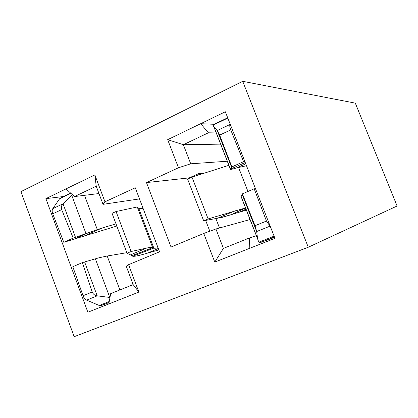 <?xml version="1.0" encoding="UTF-8"?>
<svg xmlns="http://www.w3.org/2000/svg" width="418" height="418" viewBox="0 0 418 418"><rect width="100%" height="100%" fill="white"/><g stroke="black" fill="none" stroke-linecap="round" stroke-linejoin="round"><path stroke-width="0.63" d="M249.238 248.491L274.96 238.333L225.333 111.758L200.692 123.686L208.404 132.788L183.356 144.717L190.728 163.804L178.481 167.759L146.478 182.582L171.03 247.043L203.765 233.448L215.902 228.975L223.405 248.402L249.374 237.983L249.238 248.491L214.789 262.102L203.765 233.448M178.481 167.759L167.675 139.669L200.692 123.686L214.131 124.298M20.9 191.648L74.169 336.689L308.28 247.231L242.712 81.311L20.9 191.648M65.992 188.899L94.86 174.923L104.965 201.81L135.27 187.776L159.566 251.803L128.582 264.672L138.88 292.077L87.869 312.225L45.886 198.634L65.992 188.899L74.498 196.559L98.977 193.544M308.28 247.231L397.1 206.001L355.316 103.147L242.712 81.311M256.328 235.632L249.374 237.983M250.048 219.544L215.902 228.975M205.081 173.015L198.503 173.679L189.255 177.875L146.478 182.582M219.497 227.982L215.845 218.536M198.978 174.912L198.503 173.679M227.293 161.233L190.728 163.804M220.62 144.137L183.356 144.717L167.675 139.669M216.252 132.94L208.404 132.788M63.63 196.502L45.886 198.634M139.497 198.905L103.027 204.334L96.224 186.209L74.498 196.559M104.965 201.81L103.027 204.334M108.805 303.954L110.676 293.635L133.164 284.611L126.246 266.182L128.582 264.672M189.255 177.875L189.401 178.256M205.661 220.432L209.82 231.217M94.86 174.923L96.224 186.209M138.88 292.077L133.164 284.611M223.405 248.402L214.789 262.102M60.688 197.913L59.622 198.738L52.783 208.655C51.978 209.961 51.963 211.686 52.736 213.823L63.808 242.315L116.805 226.034M109.056 302.59L101.151 305.579L99.228 305.474L86.62 300.124C85.047 299.377 83.846 297.919 83.025 295.751L72.821 266.7L82.315 262.619L92.226 292.004L83.025 295.751M84.52 235.867L102.086 228.019L97.316 229.592L84.509 195.326M102.086 228.019L115.99 223.865M119.877 289.94L107.191 256.004L126.826 252.686M107.191 256.004L98.752 257.843L82.315 262.619M109.981 297.48L97.206 295.855C94.928 295.547 93.287 294.314 92.279 292.151L92.226 292.004M75.465 237.283L63.029 203.785C61.472 205.348 60.997 207.244 61.618 209.465L73.218 238.093L97.316 229.592M52.783 208.655L63.029 203.785L72.445 194.704M138.818 208.472L153.834 248.093L153.14 247.493L151.123 247.315L146.577 248.099L130.421 254.891L131.701 255.732L153.14 247.493L152.371 246.824L131.111 251.511L116.058 211.524L137.266 206.962L138.818 208.472C139.204 208.817 140.61 208.739 143.029 208.227M131.701 255.732L132.705 256.218C134.173 256.647 139.225 255.586 147.857 253.026L158.297 248.459M132.705 256.218L153.834 248.093C154.205 248.386 155.6 248.271 158.025 247.743M131.111 251.511L127.03 253.23L112.034 213.342L116.058 211.524M127.03 253.23L130.421 254.891M109.082 302.444L101.151 305.579M147.857 253.026L158.856 249.933M137.266 206.962L152.371 246.824M70.908 193.325L59.622 198.738M63.808 242.315L73.218 238.093M109.255 301.498L99.228 305.474M245.747 163.83L236.301 168.052L232.774 169.018C231.191 169.442 230.334 169.52 230.213 169.248L231.87 166.907L219.649 135.124L230.741 129.888L243.553 161.661L244.802 161.421M255.508 188.722L254.186 188.795L266.47 221.049L270.383 226.666M230.741 129.888C229.827 127.516 229.555 125.719 229.937 124.501L230.13 123.994M236.301 168.052L246.484 165.711M274.579 237.356L259.594 242.858L274.433 236.985M213.311 124.689L213.138 125.118L213.99 127.15L217.25 130.531L219.649 135.124M242.153 194.307L256.689 231.53L255.09 225.872L242.393 193.858L241.019 196.946M269.819 226.237L256.689 231.53L257.592 238.877L258.826 242.205L259.594 242.858M245.518 207.939L208.112 218.917L191.972 177.086L228.886 165.314M245.977 209.115L239.927 212.004L246.395 210.176M245.157 208.049L231.697 214.512L239.927 212.004M223.703 216.796L231.697 214.512L222.684 217.261L217.512 218.227L223.703 216.796M235.339 210.703L217.512 218.227L203.671 220.803L208.112 218.917M191.972 177.086L187.598 179.082L203.671 220.803M258.826 242.205L274.103 236.149M243.553 161.661L231.87 166.907M254.186 188.795L242.393 193.858M213.138 125.118L227.81 118.08M86.62 300.124L97.206 295.855L84.619 261.945M85.962 233.521L71.755 195.373M109.777 297.454L95.382 258.799M73.134 239.577L89.248 232.361M61.676 209.611L52.736 213.823M229.937 124.501L217.25 130.531L231.588 167.252M241.097 196.376L257.54 238.506M214.152 127.323L230.355 168.846M247.958 191.47L238.589 167.524M245.235 162.524L230.213 169.248M255.022 225.71L266.47 221.049M70.679 193.121L60.291 198.106M241.05 196.486L257.592 238.877M213.99 127.15L230.297 168.924M213.196 124.747L227.695 117.787"/></g></svg>
